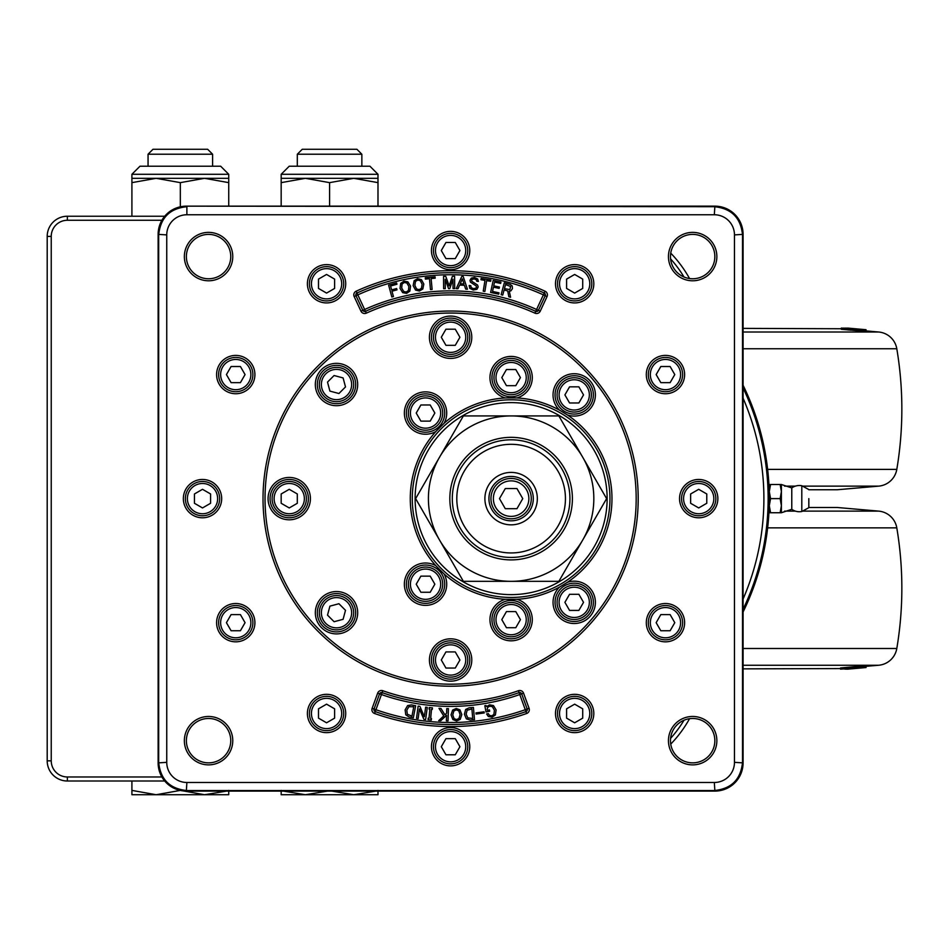 <?xml version="1.0" encoding="UTF-8"?>
<svg xmlns="http://www.w3.org/2000/svg" width="944" height="944" viewBox="0 0 944 944"><rect width="100%" height="100%" fill="white"/><g stroke="black" fill="none" stroke-linecap="round" stroke-linejoin="round"><path stroke-width="1.42" d="M335.132 698.631A17.145 17.145 0 0 0 311.709 704.908A17.145 17.145 0 0 0 317.986 728.331A17.145 17.145 0 0 0 341.409 722.054A17.145 17.145 0 0 0 335.132 698.631M326.565 704.165L334.624 708.826L334.624 718.136L326.565 722.797L318.494 718.136L318.494 708.826L326.565 704.165M219.657 498.621A17.145 17.145 0 0 0 202.512 481.475A17.145 17.145 0 0 0 185.366 498.621A17.145 17.145 0 0 0 202.512 515.766A17.145 17.145 0 0 0 219.657 498.621M210.583 493.972L210.583 503.282L202.512 507.943L194.44 503.282L194.44 493.972L202.512 489.311L210.583 493.972M335.132 298.611A17.145 17.145 0 0 0 341.409 275.2A17.145 17.145 0 0 0 317.986 268.922A17.145 17.145 0 0 0 311.709 292.345A17.145 17.145 0 0 0 335.132 298.611M334.624 288.427L326.565 293.088L318.494 288.427L318.494 279.105L326.565 274.456L334.624 279.105L334.624 288.427M566.081 298.611A17.145 17.145 0 0 0 589.504 292.345A17.145 17.145 0 0 0 583.227 268.922A17.145 17.145 0 0 0 559.804 275.2A17.145 17.145 0 0 0 566.081 298.611M574.66 293.088L566.589 288.427L566.589 279.105L574.66 274.456L582.719 279.105L582.719 288.427L574.66 293.088M681.556 498.621A17.145 17.145 0 0 0 698.702 515.766A17.145 17.145 0 0 0 715.847 498.621A17.145 17.145 0 0 0 698.702 481.475A17.145 17.145 0 0 0 681.556 498.621M690.63 503.282L690.63 493.972L698.702 489.311L706.773 493.972L706.773 503.282L698.702 507.943L690.63 503.282M566.081 698.631A17.145 17.145 0 0 0 559.804 722.054A17.145 17.145 0 0 0 583.227 728.331A17.145 17.145 0 0 0 589.504 704.908A17.145 17.145 0 0 0 566.081 698.631M566.589 708.826L574.66 704.165L582.719 708.826L582.719 718.136L574.66 722.797L566.589 718.136L566.589 708.826M158.132 234.36L158.132 762.894A28.32 28.237 135 0 0 186.334 791.096L714.879 791.096A28.32 28.237 45 0 0 743.081 762.894L743.081 234.36A28.32 28.237 -45 0 0 714.879 206.158L186.334 206.158A28.32 28.237 -135 0 0 158.132 234.36L166.746 234.903A20.225 20.166 -135 0 1 186.888 214.76L186.888 206.701C169.802 208.412 160.397 217.816 158.686 234.903L158.686 762.339C160.397 779.437 169.802 788.83 186.888 790.541L714.325 790.541C731.411 788.83 740.816 779.437 742.527 762.339L742.527 234.903C740.816 217.816 731.411 208.412 714.325 206.701L186.334 206.158M186.888 214.76L714.325 214.76A20.225 20.166 -45 0 1 734.467 234.903L734.467 762.339A20.225 20.166 45 0 1 714.325 782.482L186.888 782.482A20.225 20.166 135 0 1 166.746 762.339L158.132 762.894M186.888 782.482L186.334 791.096M714.325 782.482L714.879 791.096M734.467 762.339L743.081 762.894M734.467 234.903L743.081 234.36M714.325 214.76L714.879 206.158M714.844 256.579A22.184 22.184 0 0 1 692.648 278.763A22.184 22.184 0 0 1 670.464 256.579A22.184 22.184 0 0 1 692.648 234.395A22.184 22.184 0 0 1 714.844 256.579M668.446 256.579A24.202 24.202 0 0 0 704.755 277.548A24.202 24.202 0 0 0 704.755 235.622A24.202 24.202 0 0 0 668.446 256.579M714.844 740.674A22.184 22.184 0 0 1 692.648 762.858A22.184 22.184 0 0 1 670.464 740.674A22.184 22.184 0 0 1 692.648 718.478A22.184 22.184 0 0 1 714.844 740.674M668.446 740.674A24.202 24.202 0 0 0 704.755 761.631A24.202 24.202 0 0 0 704.755 719.706A24.202 24.202 0 0 0 668.446 740.674M230.749 740.674A22.184 22.184 0 0 1 208.565 762.858A22.184 22.184 0 0 1 186.381 740.674A22.184 22.184 0 0 1 208.565 718.478A22.184 22.184 0 0 1 230.749 740.674M184.363 740.674A24.202 24.202 0 0 0 220.66 761.631A24.202 24.202 0 0 0 220.66 719.706A24.202 24.202 0 0 0 184.363 740.674M230.749 256.579A22.184 22.184 0 0 1 208.565 278.763A22.184 22.184 0 0 1 186.381 256.579A22.184 22.184 0 0 1 208.565 234.395A22.184 22.184 0 0 1 230.749 256.579M184.363 256.579A24.202 24.202 0 0 0 220.66 277.548A24.202 24.202 0 0 0 220.66 235.622A24.202 24.202 0 0 0 184.363 256.579M469.77 746.716A19.163 19.163 0 0 1 450.607 765.879A19.163 19.163 0 0 1 431.443 746.716A19.163 19.163 0 0 1 450.607 727.553A19.163 19.163 0 0 1 469.77 746.716M591.251 703.905A19.163 19.163 0 0 1 584.242 730.078A19.163 19.163 0 0 1 558.057 723.057A19.163 19.163 0 0 1 565.078 696.884A19.163 19.163 0 0 1 591.251 703.905M675.043 606.083A19.163 19.163 0 0 1 682.064 632.256A19.163 19.163 0 0 1 655.879 639.265A19.163 19.163 0 0 1 648.87 613.093A19.163 19.163 0 0 1 675.043 606.083M698.702 479.458A19.163 19.163 0 0 1 717.865 498.621A19.163 19.163 0 0 1 698.702 517.784A19.163 19.163 0 0 1 679.538 498.621A19.163 19.163 0 0 1 698.702 479.458M655.879 357.977A19.163 19.163 0 0 1 682.064 364.998A19.163 19.163 0 0 1 675.043 391.17A19.163 19.163 0 0 1 648.87 384.161A19.163 19.163 0 0 1 655.879 357.977M558.057 274.185A19.163 19.163 0 0 1 584.242 267.176A19.163 19.163 0 0 1 591.251 293.348A19.163 19.163 0 0 1 565.078 300.357A19.163 19.163 0 0 1 558.057 274.185M431.443 250.526A19.163 19.163 0 0 1 450.607 231.363A19.163 19.163 0 0 1 469.77 250.526A19.163 19.163 0 0 1 450.607 269.689A19.163 19.163 0 0 1 431.443 250.526M309.962 293.348A19.163 19.163 0 0 1 316.983 267.176A19.163 19.163 0 0 1 343.156 274.185A19.163 19.163 0 0 1 336.135 300.357A19.163 19.163 0 0 1 309.962 293.348M226.171 391.17A19.163 19.163 0 0 1 219.161 364.998A19.163 19.163 0 0 1 245.334 357.977A19.163 19.163 0 0 1 252.343 384.161A19.163 19.163 0 0 1 226.171 391.17M202.512 517.784A19.163 19.163 0 0 1 183.348 498.621A19.163 19.163 0 0 1 202.512 479.458A19.163 19.163 0 0 1 221.675 498.621A19.163 19.163 0 0 1 202.512 517.784M245.334 639.265A19.163 19.163 0 0 1 219.161 632.256A19.163 19.163 0 0 1 226.171 606.083A19.163 19.163 0 0 1 252.343 613.093A19.163 19.163 0 0 1 245.334 639.265M343.156 723.057A19.163 19.163 0 0 1 316.983 730.078A19.163 19.163 0 0 1 309.962 703.905A19.163 19.163 0 0 1 336.135 696.884A19.163 19.163 0 0 1 343.156 723.057M500.934 282.067L493.193 280.415L490.62 292.451L498.715 294.174L498.998 292.841L492.532 291.46L493.452 287.165L499.14 288.38L499.435 287.047L493.736 285.831L494.526 282.103L500.65 283.412L500.934 282.067M471.257 278.138L469.994 280.392L470.454 282.173L476.201 285.985L476.508 287.106L475.811 288.18L473.522 288.663L471.174 287.613L470.796 285.69L469.156 285.513L469.793 288.333L473.298 290.009L476.921 289.312L478.183 286.988L477.605 285.053L471.858 281.312L471.67 280.356L472.295 279.259L474.431 278.917L476.366 279.778L476.779 281.265L478.419 281.442L477.676 278.976L474.443 277.465L471.257 278.138M461.781 276.474L456.235 288.64L457.958 288.734L459.657 285.076L464.401 285.324L465.711 289.147L467.433 289.242L463.221 276.545L461.781 276.474M462.371 278.881L463.976 283.932L460.235 283.731L462.371 278.881M435.078 276.816L425.26 277.725L425.39 279.094L429.473 278.716L430.476 289.607L432.128 289.454L431.113 278.563L435.196 278.185L435.078 276.816M414.145 280.698L413.142 285.654L415.561 290.091L419.407 291.035L422.818 289.006L423.821 284.05L421.402 279.613L417.555 278.657L414.145 280.698M417.755 280.014L420.328 280.71L422.11 284.309L421.461 288.262L419.207 289.69L416.623 288.982L414.853 285.395L415.49 281.442L417.755 280.014M400.704 283.377L400.008 288.38L402.687 292.664L406.593 293.372L409.861 291.13L410.557 286.126L407.879 281.843L403.973 281.135L400.704 283.377M404.256 282.468L406.876 283.011L408.87 286.48L408.469 290.469L406.309 292.038L403.69 291.495L401.696 288.026L402.097 284.038L404.256 282.468M423.856 719.316L425.638 719.552L427.278 707.363L425.638 707.139L424.352 716.767L419.927 706.383L418.145 706.136L416.516 718.337L418.157 718.549L419.443 708.932L423.856 719.316M446.382 720.886L448.034 720.945L448.412 708.637L446.748 708.59L446.618 713.192L444.907 714.797L440.931 708.413L438.984 708.354L443.727 715.918L438.689 720.661L440.765 720.72L446.547 715.281L446.382 720.886M460.224 719.375L461.817 714.573L459.964 709.876L456.259 708.46L452.624 710.077L451.031 714.868L452.884 719.564L456.589 720.98L460.224 719.375M456.554 719.611L454.088 718.596L452.754 714.82L453.875 710.974L456.294 709.829L458.772 710.844L460.094 714.62L458.973 718.467L456.554 719.611M470.183 720.048L474.49 719.682L473.428 707.422L469.121 707.799L465.663 709.463L464.413 714.266L466.395 718.868L470.183 720.048M472.72 718.467L467.764 717.877L466.135 714.124L467.162 710.207L471.894 708.932L472.72 718.467M495.388 714.986L496.107 709.947L493.441 705.546L489.488 704.838L486.679 706.619L486.03 705.498L484.827 705.723L486.018 711.941L489.688 711.245L489.429 709.9L487.387 710.289L487.163 709.156L487.777 707.363L489.606 706.206L492.331 706.643L494.408 710.266L493.889 714.466L491.812 715.823L489.535 715.446L488.308 713.629L486.62 713.959L488.343 716.484L492.06 717.169L495.388 714.986M476.095 714.053L484.213 712.944L484.06 711.8L475.929 712.921L476.095 714.053M428.069 719.776L431.29 720.083L431.432 718.502L430.653 718.431L431.514 709.333L432.293 709.404L432.446 707.835L429.225 707.528L429.072 709.097L429.862 709.18L429.001 718.278L428.21 718.195L428.069 719.776M409.094 717.003L413.33 717.818L415.655 705.734L411.407 704.92L407.619 705.581L405.118 709.864L405.778 714.832L409.094 717.003M411.962 716.166L407.348 714.254L406.805 710.195L408.87 706.702L413.767 706.773L411.962 716.166M396.586 282.94L388.609 285.123L391.843 296.994L393.447 296.558L391.984 291.212L396.987 289.855L396.622 288.534L391.63 289.891L390.568 286.008L396.952 284.262L396.586 282.94M445.769 276.356L443.538 276.38L443.621 288.675L445.285 288.663L445.214 279.247L448.589 288.652L449.745 288.64L452.99 279.188L453.049 288.616L454.701 288.604L454.619 276.297L452.388 276.321L449.143 285.902L445.769 276.356M490.88 279.955L481.145 278.386L480.933 279.731L484.98 280.392L483.234 291.189L484.874 291.448L486.62 280.651L490.668 281.3L490.88 279.955M510.161 284.38L504.32 282.799L501.122 294.681L502.715 295.118L504.108 289.973L507.719 290.953L508.84 296.758L510.574 297.23L509.3 291.153L510.857 290.894L512.439 288.64L512.203 285.902L510.161 284.38M505.559 284.557L510.621 286.516L509.866 289.584L504.462 288.652L505.559 284.557M534.906 313.16A4.036 4.036 0 0 0 540.228 311.201L538.399 310.34A2.018 2.018 0 0 1 535.744 311.331A2.018 2.018 0 0 0 538.399 310.34L545.219 295.72L538.399 310.34L536.581 309.49L535.744 311.331A205.733 205.733 0 0 0 365.47 311.331L364.644 309.49L362.815 310.34L355.994 295.72L362.815 310.34A2.018 2.018 0 0 0 365.47 311.331A2.018 2.018 0 0 1 362.815 310.34L360.986 311.201A4.036 4.036 0 0 0 366.307 313.16A203.715 203.715 0 0 1 534.906 313.16L535.744 311.331A205.733 205.733 0 0 0 365.47 311.331L366.307 313.16M356.148 291.2A4.036 4.036 0 0 0 354.165 296.569L355.994 295.72A2.018 2.018 0 0 1 356.985 293.029A2.018 2.018 0 0 0 355.994 295.72L357.823 294.87A223.893 223.893 0 0 1 543.39 294.87L545.219 295.72A2.018 2.018 0 0 0 544.228 293.029L536.581 309.49A207.751 207.751 0 0 0 364.644 309.49L356.985 293.029A225.911 225.911 0 0 1 544.228 293.029A2.018 2.018 0 0 1 545.219 295.72L547.048 296.569A4.036 4.036 0 0 0 545.066 291.2A227.929 227.929 0 0 0 356.148 291.2L356.985 293.029A225.911 225.911 0 0 1 544.228 293.029L545.066 291.2M374.036 709.003L379.559 693.84L381.447 694.536L382.119 692.625A205.733 205.733 0 0 0 519.094 692.625A205.733 205.733 0 0 1 382.119 692.625A205.733 205.733 0 0 0 519.094 692.625L519.766 694.536L521.654 693.84L527.177 709.003L521.654 693.84A2.018 2.018 0 0 0 519.094 692.625A205.733 205.733 0 0 1 382.119 692.625A2.018 2.018 0 0 0 379.559 693.84A2.018 2.018 0 0 1 382.119 692.625L382.792 690.725A4.036 4.036 0 0 0 377.659 693.156L372.137 708.319L375.936 709.699L381.447 694.536A207.751 207.751 0 0 0 519.766 694.536L525.961 711.599A225.911 225.911 0 0 1 375.252 711.599A225.911 225.911 0 0 0 525.961 711.599A225.911 225.911 0 0 1 375.252 711.599L375.936 709.699A223.893 223.893 0 0 0 525.289 709.699L527.177 709.003A2.018 2.018 0 0 1 525.961 711.599A225.911 225.911 0 0 1 375.252 711.599A2.018 2.018 0 0 1 374.036 709.003A2.018 2.018 0 0 0 375.252 711.599L374.579 713.499A227.929 227.929 0 0 0 526.634 713.499L525.961 711.599A2.018 2.018 0 0 0 527.177 709.003L529.077 708.319L523.554 693.156L521.654 693.84A2.018 2.018 0 0 0 519.094 692.625L518.421 690.725A203.715 203.715 0 0 1 382.792 690.725M263.022 498.621A187.585 187.585 0 0 0 544.405 661.083A187.585 187.585 0 0 0 544.405 336.17A187.585 187.585 0 0 0 263.022 498.621M636.173 498.621A185.567 185.567 0 0 1 450.607 684.188A185.567 185.567 0 0 1 265.04 498.621A185.567 185.567 0 0 1 450.607 313.054A185.567 185.567 0 0 1 636.173 498.621M459.929 746.716L455.268 754.787L445.946 754.787L441.296 746.716L445.946 738.656L455.268 738.656L459.929 746.716M450.607 729.57A17.145 17.145 0 0 0 433.461 746.716A17.145 17.145 0 0 0 450.607 763.861A17.145 17.145 0 0 0 467.752 746.716A17.145 17.145 0 0 0 450.607 729.57A17.145 17.145 0 0 0 433.461 746.716A17.145 17.145 0 0 0 450.607 763.861A17.145 17.145 0 0 0 467.752 746.716A17.145 17.145 0 0 0 450.607 729.57M670.122 614.603L674.783 622.674L670.122 630.745L660.812 630.745L656.151 622.674L660.812 614.603L670.122 614.603M680.317 631.241A17.145 17.145 0 0 1 656.894 637.519A17.145 17.145 0 0 1 650.617 614.096A17.145 17.145 0 0 0 656.894 637.519A17.145 17.145 0 0 0 680.317 631.241A17.145 17.145 0 0 0 674.04 607.83A17.145 17.145 0 0 0 650.617 614.096A17.145 17.145 0 0 0 656.894 637.519A17.145 17.145 0 0 0 680.317 631.241A17.145 17.145 0 0 0 674.04 607.83A17.145 17.145 0 0 0 650.617 614.096M660.812 366.508L670.122 366.508L674.783 374.579L670.122 382.65L660.812 382.65L656.151 374.579L660.812 366.508M650.617 383.146A17.145 17.145 0 0 0 674.04 389.424A17.145 17.145 0 0 0 680.317 366.001A17.145 17.145 0 0 0 656.894 359.735A17.145 17.145 0 0 0 650.617 383.146A17.145 17.145 0 0 0 674.04 389.424A17.145 17.145 0 0 0 680.317 366.001A17.145 17.145 0 0 0 656.894 359.735A17.145 17.145 0 0 0 650.617 383.146M441.296 250.526L445.946 242.466L455.268 242.466L459.929 250.526L455.268 258.597L445.946 258.597L441.296 250.526M450.607 267.671A17.145 17.145 0 0 0 467.752 250.526A17.145 17.145 0 0 0 450.607 233.38A17.145 17.145 0 0 0 433.461 250.526A17.145 17.145 0 0 0 450.607 267.671A17.145 17.145 0 0 0 467.752 250.526A17.145 17.145 0 0 0 450.607 233.38A17.145 17.145 0 0 0 433.461 250.526A17.145 17.145 0 0 0 450.607 267.671M231.091 382.65L226.43 374.579L231.091 366.508L240.413 366.508L245.062 374.579L240.413 382.65L231.091 382.65M250.597 383.146A17.145 17.145 0 0 0 244.319 359.735A17.145 17.145 0 0 0 220.908 366.001A17.145 17.145 0 0 0 227.174 389.424A17.145 17.145 0 0 0 250.597 383.146A17.145 17.145 0 0 0 244.319 359.735A17.145 17.145 0 0 0 220.908 366.001A17.145 17.145 0 0 0 227.174 389.424A17.145 17.145 0 0 0 250.597 383.146M240.413 630.745L231.091 630.745L226.43 622.674L231.091 614.603L240.413 614.603L245.062 622.674L240.413 630.745M244.319 637.519A17.145 17.145 0 0 1 220.908 631.241A17.145 17.145 0 0 0 244.319 637.519A17.145 17.145 0 0 0 250.597 614.096A17.145 17.145 0 0 0 227.174 607.83A17.145 17.145 0 0 0 220.908 631.241A17.145 17.145 0 0 0 244.319 637.519A17.145 17.145 0 0 0 250.597 614.096A17.145 17.145 0 0 0 227.174 607.83A17.145 17.145 0 0 0 220.908 631.241M511.117 360.455A17.145 17.145 0 0 0 493.972 377.6A17.145 17.145 0 0 0 511.117 394.745A17.145 17.145 0 0 0 528.262 377.6A17.145 17.145 0 0 0 511.117 360.455M506.456 369.529L515.778 369.529L520.439 377.6L515.778 385.671L506.456 385.671L501.807 377.6L506.456 369.529M425.543 395.902A17.145 17.145 0 0 0 408.398 413.047A17.145 17.145 0 0 0 425.543 430.193A17.145 17.145 0 0 0 442.689 413.047A17.145 17.145 0 0 0 425.543 395.902M420.882 404.976L430.204 404.976L434.854 413.047L430.204 421.118L420.882 421.118L416.221 413.047L420.882 404.976M511.117 602.496A17.145 17.145 0 0 0 493.972 619.642A17.145 17.145 0 0 0 511.117 636.787A17.145 17.145 0 0 0 528.262 619.642A17.145 17.145 0 0 0 511.117 602.496M506.456 611.582L515.778 611.582L520.439 619.642L515.778 627.713L506.456 627.713L501.807 619.642L506.456 611.582M450.607 354.401A17.145 17.145 0 0 0 467.752 337.268A17.145 17.145 0 0 0 450.607 320.122A17.145 17.145 0 0 0 433.461 337.268A17.145 17.145 0 0 0 450.607 354.401M455.268 345.327L445.946 345.327L441.296 337.268L445.946 329.196L455.268 329.196L459.929 337.268L455.268 345.327M306.387 498.621A17.145 17.145 0 0 0 289.242 481.475A17.145 17.145 0 0 0 272.096 498.621A17.145 17.145 0 0 0 289.242 515.766A17.145 17.145 0 0 0 306.387 498.621M297.313 493.972L297.313 503.282L289.242 507.943L281.17 503.282L281.17 493.972L289.242 489.311L297.313 493.972M450.607 642.84A17.145 17.145 0 0 0 433.461 659.986A17.145 17.145 0 0 0 450.607 677.131A17.145 17.145 0 0 0 467.752 659.986A17.145 17.145 0 0 0 450.607 642.84M445.946 651.915L455.268 651.915L459.929 659.986L455.268 668.057L445.946 668.057L441.296 659.986L445.946 651.915M595.393 394.899A21.181 21.181 0 0 0 565.94 375.405A21.181 21.181 0 0 0 559.509 410.144L567.45 414.971A21.181 21.181 0 0 0 595.393 394.899M555.06 394.899A19.163 19.163 0 0 1 574.223 375.736A19.163 19.163 0 0 1 593.375 394.899A19.163 19.163 0 0 1 574.223 414.062A19.163 19.163 0 0 1 555.06 394.899M611.972 498.621A100.855 100.855 0 0 0 567.45 414.971A100.855 100.855 0 0 1 567.45 582.283A100.855 100.855 0 0 0 611.972 498.621M412.28 498.621A98.837 98.837 0 0 1 511.117 399.796A98.837 98.837 0 0 1 609.954 498.621A98.837 98.837 0 0 1 511.117 597.458A98.837 98.837 0 0 1 412.28 498.621M567.45 582.283L559.509 587.109A21.181 21.181 0 0 0 565.94 621.836A21.181 21.181 0 0 0 595.393 602.343A21.181 21.181 0 0 0 567.45 582.283M517.005 599.298L505.229 599.298A21.181 21.181 0 0 0 513.111 640.728A21.181 21.181 0 0 0 517.005 599.298A100.855 100.855 0 0 0 559.509 587.109M444.093 573.987L435.762 565.645A21.181 21.181 0 0 0 405.542 577.221A21.181 21.181 0 0 0 422.003 605.08A21.181 21.181 0 0 0 444.093 573.987A100.855 100.855 0 0 0 505.229 599.298M435.762 431.597L444.093 423.266A21.181 21.181 0 0 0 422.003 392.173A21.181 21.181 0 0 0 405.542 420.021A21.181 21.181 0 0 0 435.762 431.597A100.855 100.855 0 0 0 435.762 565.645M505.229 397.943L517.005 397.943A21.181 21.181 0 0 0 513.111 356.513A21.181 21.181 0 0 0 505.229 397.943A100.855 100.855 0 0 0 444.093 423.266M559.509 410.144A100.855 100.855 0 0 0 517.005 397.943M491.954 377.6A19.163 19.163 0 0 1 511.117 358.437A19.163 19.163 0 0 1 530.28 377.6A19.163 19.163 0 0 1 511.117 396.763A19.163 19.163 0 0 1 491.954 377.6M406.38 413.047A19.163 19.163 0 0 1 425.543 393.884A19.163 19.163 0 0 1 444.707 413.047A19.163 19.163 0 0 1 425.543 432.21A19.163 19.163 0 0 1 406.38 413.047M555.06 602.343A19.163 19.163 0 0 1 574.223 583.18A19.163 19.163 0 0 1 593.375 602.343A19.163 19.163 0 0 1 574.223 621.506A19.163 19.163 0 0 1 555.06 602.343M491.954 619.642A19.163 19.163 0 0 1 511.117 600.49A19.163 19.163 0 0 1 530.28 619.642A19.163 19.163 0 0 1 511.117 638.805A19.163 19.163 0 0 1 491.954 619.642M406.38 584.194A19.163 19.163 0 0 1 425.543 565.043A19.163 19.163 0 0 1 444.707 584.194A19.163 19.163 0 0 1 425.543 603.358A19.163 19.163 0 0 1 406.38 584.194M469.77 337.268A19.163 19.163 0 0 1 450.607 356.419A19.163 19.163 0 0 1 431.443 337.268A19.163 19.163 0 0 1 450.607 318.104A19.163 19.163 0 0 1 469.77 337.268M429.426 337.268A21.181 21.181 0 0 0 461.191 355.605A21.181 21.181 0 0 0 461.191 318.919A21.181 21.181 0 0 0 429.426 337.268M321.526 399.501A21.181 21.181 0 0 0 356.962 390.002A21.181 21.181 0 0 0 331.025 364.065A21.181 21.181 0 0 0 321.526 399.501M351.487 627.701A21.181 21.181 0 0 0 341.988 592.266A21.181 21.181 0 0 0 316.051 618.202A21.181 21.181 0 0 0 351.487 627.701M471.788 659.986A21.181 21.181 0 0 0 440.022 641.649A21.181 21.181 0 0 0 440.022 678.335A21.181 21.181 0 0 0 471.788 659.986M289.242 519.802A21.181 21.181 0 0 0 307.591 488.036A21.181 21.181 0 0 0 270.904 488.036A21.181 21.181 0 0 0 289.242 519.802M350.059 370.98A19.163 19.163 0 0 1 350.059 398.073A19.163 19.163 0 0 1 322.954 398.073A19.163 19.163 0 0 1 322.954 370.98A19.163 19.163 0 0 1 350.059 370.98M289.242 479.458A19.163 19.163 0 0 1 308.405 498.621A19.163 19.163 0 0 1 289.242 517.784A19.163 19.163 0 0 1 270.078 498.621A19.163 19.163 0 0 1 289.242 479.458M322.954 599.18A19.163 19.163 0 0 1 350.059 599.18A19.163 19.163 0 0 1 350.059 626.273A19.163 19.163 0 0 1 322.954 626.273A19.163 19.163 0 0 1 322.954 599.18M324.382 396.645A17.145 17.145 0 0 1 324.382 372.396A17.145 17.145 0 0 0 324.382 396.645A17.145 17.145 0 0 0 348.631 396.645A17.145 17.145 0 0 0 348.631 372.396A17.145 17.145 0 0 0 324.382 372.396A17.145 17.145 0 0 0 324.382 396.645A17.145 17.145 0 0 0 348.631 396.645A17.145 17.145 0 0 0 348.631 372.396A17.145 17.145 0 0 0 324.382 372.396M431.443 659.986A19.163 19.163 0 0 1 450.607 640.823A19.163 19.163 0 0 1 469.77 659.986A19.163 19.163 0 0 1 450.607 679.149A19.163 19.163 0 0 1 431.443 659.986M343.097 619.311L334.093 621.718L327.509 615.134L329.916 606.142L338.92 603.723L345.504 610.32L343.097 619.311M348.631 600.596A17.145 17.145 0 0 0 324.382 600.596A17.145 17.145 0 0 0 324.382 624.845A17.145 17.145 0 0 0 348.631 624.845A17.145 17.145 0 0 0 348.631 600.596A17.145 17.145 0 0 0 324.382 600.596A17.145 17.145 0 0 0 324.382 624.845A17.145 17.145 0 0 0 348.631 624.845A17.145 17.145 0 0 0 348.631 600.596M329.916 391.111L327.509 382.108L334.093 375.523L343.097 377.93L345.504 386.934L338.92 393.518L329.916 391.111M434.854 584.194L430.204 592.266L420.882 592.266L416.221 584.194L420.882 576.135L430.204 576.135L434.854 584.194M425.543 567.061A17.145 17.145 0 0 0 408.398 584.194A17.145 17.145 0 0 0 425.543 601.34A17.145 17.145 0 0 0 442.689 584.194A17.145 17.145 0 0 0 425.543 567.061A17.145 17.145 0 0 0 408.398 584.194A17.145 17.145 0 0 0 425.543 601.34A17.145 17.145 0 0 0 442.689 584.194A17.145 17.145 0 0 0 425.543 567.061M583.534 602.343L578.873 610.414L569.562 610.414L564.901 602.343L569.562 594.283L578.873 594.283L583.534 602.343M574.223 585.197A17.145 17.145 0 0 0 557.078 602.343A17.145 17.145 0 0 0 574.223 619.488A17.145 17.145 0 0 0 591.369 602.343A17.145 17.145 0 0 0 574.223 585.197A17.145 17.145 0 0 0 557.078 602.343A17.145 17.145 0 0 0 574.223 619.488A17.145 17.145 0 0 0 591.369 602.343A17.145 17.145 0 0 0 574.223 585.197M583.534 394.899L578.873 402.97L569.562 402.97L564.901 394.899L569.562 386.839L578.873 386.839L583.534 394.899M574.223 377.753A17.145 17.145 0 0 0 557.078 394.899A17.145 17.145 0 0 0 574.223 412.044A17.145 17.145 0 0 0 591.369 394.899A17.145 17.145 0 0 0 574.223 377.753A17.145 17.145 0 0 0 557.078 394.899A17.145 17.145 0 0 0 574.223 412.044A17.145 17.145 0 0 0 591.369 394.899A17.145 17.145 0 0 0 574.223 377.753M607.027 494.09A96.017 96.017 0 0 0 459.244 417.838A96.017 96.017 0 0 0 467.091 583.947A96.017 96.017 0 0 0 607.027 494.09M558.86 581.327L463.374 581.327L439.503 539.98L415.631 498.621L463.374 415.926L558.86 415.926L606.614 498.621L558.86 581.327M582.743 539.98A82.694 82.694 0 0 1 439.503 539.98A82.694 82.694 0 0 1 511.117 415.926A82.694 82.694 0 0 1 582.743 539.98M458.052 467.988A61.266 61.266 0 0 0 511.117 559.898A61.266 61.266 0 0 0 564.182 467.988A61.266 61.266 0 0 0 458.052 467.988M511.117 557.432A58.799 58.799 0 0 1 460.188 469.227A58.799 58.799 0 0 1 562.046 469.227A58.799 58.799 0 0 1 511.117 557.432M522.764 498.621L516.946 508.71L505.3 508.71L499.47 498.621L505.3 488.544L516.946 488.544L522.764 498.621M511.117 478.455A20.166 20.166 0 0 0 490.951 498.621A20.166 20.166 0 0 0 511.117 518.799A20.166 20.166 0 0 0 531.283 498.621A20.166 20.166 0 0 0 511.117 478.455A20.166 20.166 0 0 0 490.951 498.621A20.166 20.166 0 0 0 511.117 518.799A20.166 20.166 0 0 0 531.283 498.621A20.166 20.166 0 0 0 511.117 478.455M743.081 398.179A252.768 252.768 0 0 1 743.081 599.062M743.081 609.317A257.016 257.016 0 0 0 743.081 387.937M743.081 385.258A258.184 258.184 0 0 1 769.018 486.526M769.018 510.728A258.184 258.184 0 0 1 743.081 611.995M511.117 552.948A54.315 54.315 0 0 1 464.082 471.469A54.315 54.315 0 0 1 558.164 471.469A54.315 54.315 0 0 1 511.117 552.948M484.897 498.621A26.22 26.22 0 0 0 524.227 521.336A26.22 26.22 0 0 0 524.227 475.918A26.22 26.22 0 0 0 484.897 498.621M533.301 498.621A22.184 22.184 0 0 1 511.117 520.817A22.184 22.184 0 0 1 488.933 498.621A22.184 22.184 0 0 1 511.117 476.437A22.184 22.184 0 0 1 533.301 498.621M164.716 216.235L67.366 216.235A20.166 20.166 0 0 0 47.2 236.413L47.2 760.84A20.166 20.166 0 0 0 67.366 781.007L164.716 781.007M670.582 258.88A116.985 116.985 0 0 1 684.011 277.017M161.896 776.971L67.366 776.971A16.131 16.131 0 0 1 51.236 760.84L51.236 236.413A16.131 16.131 0 0 1 67.366 220.271L161.896 220.271M684.011 720.237A116.985 116.985 0 0 1 670.582 738.361M689.557 278.551A121.021 121.021 0 0 0 670.736 253.134M670.736 744.108A121.021 121.021 0 0 0 689.557 718.703M769.301 510.728L768.912 510.728C768.392 511.377 768.357 483.175 769.018 486.691M770.564 484.508L769.301 491.564L770.564 498.621L769.301 505.689L770.564 512.745L769.301 512.745L769.301 484.508L781.396 484.508L781.396 491.564L780.145 484.508M770.564 512.745L780.145 512.745L781.396 505.689L781.396 512.745L791.78 509.312L791.78 487.93L781.396 484.508M780.145 498.621L781.396 505.689L781.396 491.564L780.145 498.621L770.564 498.621M791.78 509.312A13.11 13.11 0 0 0 801.798 511.506L801.798 485.735A13.11 13.11 0 0 0 791.78 487.93M808.831 498.621L808.831 507.223M801.798 511.506L808.406 507.931M781.396 512.745L780.145 512.745M228.731 790.399L228.731 794.73L131.912 794.73L131.912 790.399L156.126 794.73L180.328 790.399L204.529 794.73L226.584 791.096M131.912 781.007L131.912 790.399M156.657 149.27L152.999 149.27L148.055 154.226L212.601 154.226L207.645 149.27L156.657 149.27M148.055 154.226L148.055 166.215L212.601 166.215L212.601 154.226M131.912 216.235L131.912 174.286L228.731 174.286L220.66 166.215L139.983 166.215L131.912 174.286M228.731 206.158L228.731 178.322L131.912 178.322M180.328 206.807L180.328 182.64L156.126 178.322L131.912 182.64M228.731 182.64L204.529 178.322L180.328 182.64M847.464 667.963L847.476 669.178L866.037 667.55L846.792 669.166M847.535 668.966L845.871 669.119M864.433 666.464L878.663 665.249A20.166 20.166 0 0 0 896.8 648.504A363.062 363.062 0 0 0 896.8 527.861A20.166 20.166 0 0 0 878.663 511.117L837.304 507.494L808.784 507.494M866.049 667.55L866.037 666.334L866.049 667.55M849.494 669.001L850.273 668.93M861.117 667.738L845.022 669.154L863.571 667.55L861.117 667.738L861.117 666.523L863.371 666.334L863.571 667.55M859.913 666.594L861.117 666.523M863.371 667.55L863.371 666.334M859.654 668.116L857.364 668.317M851.276 668.848L847.712 669.166M858.297 667.573L840.561 669.154L858.733 667.774L859.713 667.573L858.297 667.573L858.297 666.358L859.713 666.37L858.733 666.558M858.733 667.774L859.713 667.573L859.713 666.37M843.912 668.989L857.718 667.75L843.912 668.907M857.718 667.75L857.022 667.75M840.561 669.154L840.561 667.939L858.297 666.358M858.19 668.187L859.229 668.045M863.984 667.609L864.409 666.358L865.259 666.358L865.259 667.573M864.409 667.573L864.409 666.358M840.561 668.576L743.081 668.859M865.672 329.692L845.871 328.075L865.672 329.692L865.672 330.907L864.834 330.837M863.76 329.692L863.76 330.907L862.285 330.766M863.984 329.68L863.76 330.907M864.61 329.668L863.984 330.837M864.834 329.668L864.61 330.884M865.447 329.68L865.447 330.896M847.464 329.291L847.712 328.087L866.037 329.704L866.037 330.896M851.276 328.394L855.842 328.795M845.022 328.158L845.871 328.134M847.712 328.087L859.654 329.161M840.561 328.677L843.747 328.17M862.285 329.692L843.747 328.087L862.285 329.692L862.285 330.907L859.831 330.73M861.86 329.692L861.86 330.907M851.582 328.665L858.403 329.35L851.582 328.736M859.075 329.574L841.552 328.075L859.075 329.574L859.677 330.907L841.552 329.291M859.075 330.789L859.677 330.907M848.668 328.783L857.707 329.527L848.668 328.783M841.552 328.075L842.142 329.421M808.784 489.747L837.304 489.747L878.663 486.136A20.166 20.166 0 0 0 896.8 469.392A363.062 363.062 0 0 0 896.8 348.749A20.166 20.166 0 0 0 878.663 332.005L865.672 330.872M841.387 328.748L743.081 328.382M377.989 790.399L377.989 794.73L281.17 794.73L281.17 790.399M331.733 791.096L353.788 794.73L375.842 791.096M283.33 791.096L305.384 794.73L327.438 791.096M353.245 149.27L302.257 149.27L297.313 154.226L361.859 154.226L356.903 149.27L353.245 149.27M297.313 154.226L297.313 166.215L361.859 166.215L361.859 154.226M377.989 206.158L377.989 182.64L353.788 178.322L329.586 182.64L305.384 178.322L281.17 178.322L281.17 174.286L377.989 174.286L369.93 166.215L289.242 166.215L281.17 174.286M329.586 206.158L329.586 182.64M281.17 206.158L281.17 182.64L305.384 178.322L377.989 178.322L377.989 182.64M281.17 182.64L281.17 178.322M339.663 721.051A15.128 15.128 0 0 1 319.001 726.585A15.128 15.128 0 0 1 313.455 705.923A15.128 15.128 0 0 1 334.129 700.377A15.128 15.128 0 0 1 339.663 721.051M202.512 513.748A15.128 15.128 0 0 1 187.384 498.621A15.128 15.128 0 0 1 202.512 483.493A15.128 15.128 0 0 1 217.639 498.621A15.128 15.128 0 0 1 202.512 513.748M313.455 291.33A15.128 15.128 0 0 1 319.001 270.668A15.128 15.128 0 0 1 339.663 276.203A15.128 15.128 0 0 1 334.129 296.864A15.128 15.128 0 0 1 313.455 291.33M561.55 276.203A15.128 15.128 0 0 1 582.224 270.668A15.128 15.128 0 0 1 587.758 291.33A15.128 15.128 0 0 1 567.096 296.864A15.128 15.128 0 0 1 561.55 276.203M698.702 483.493A15.128 15.128 0 0 1 713.829 498.621A15.128 15.128 0 0 1 698.702 513.748A15.128 15.128 0 0 1 683.574 498.621A15.128 15.128 0 0 1 698.702 483.493M587.758 705.923A15.128 15.128 0 0 1 582.224 726.585A15.128 15.128 0 0 1 561.55 721.051A15.128 15.128 0 0 1 567.096 700.377A15.128 15.128 0 0 1 587.758 705.923M166.746 762.339L166.746 234.903M354.165 296.569L360.986 311.201M540.228 311.201L547.048 296.569M379.559 693.84L377.659 693.156M523.554 693.156A4.036 4.036 0 0 0 518.421 690.725M372.137 708.319A4.036 4.036 0 0 0 374.579 713.499M526.634 713.499A4.036 4.036 0 0 0 529.077 708.319M450.607 731.588A15.128 15.128 0 0 1 465.734 746.716A15.128 15.128 0 0 1 450.607 761.843A15.128 15.128 0 0 1 435.479 746.716A15.128 15.128 0 0 1 450.607 731.588M652.363 615.11A15.128 15.128 0 0 1 673.025 609.576A15.128 15.128 0 0 1 678.571 630.238A15.128 15.128 0 0 1 657.897 635.772A15.128 15.128 0 0 1 652.363 615.11M652.363 382.143A15.128 15.128 0 0 1 657.897 361.481A15.128 15.128 0 0 1 678.571 367.015A15.128 15.128 0 0 1 673.025 387.677A15.128 15.128 0 0 1 652.363 382.143M450.607 265.653A15.128 15.128 0 0 1 435.479 250.526A15.128 15.128 0 0 1 450.607 235.398A15.128 15.128 0 0 1 465.734 250.526A15.128 15.128 0 0 1 450.607 265.653M248.85 382.143A15.128 15.128 0 0 1 228.188 387.677A15.128 15.128 0 0 1 222.654 367.015A15.128 15.128 0 0 1 243.316 361.481A15.128 15.128 0 0 1 248.85 382.143M248.85 615.11A15.128 15.128 0 0 1 243.316 635.772A15.128 15.128 0 0 1 222.654 630.238A15.128 15.128 0 0 1 228.188 609.576A15.128 15.128 0 0 1 248.85 615.11M526.245 377.6A15.128 15.128 0 0 1 511.117 392.728A15.128 15.128 0 0 1 495.989 377.6A15.128 15.128 0 0 1 511.117 362.472A15.128 15.128 0 0 1 526.245 377.6M440.671 413.047A15.128 15.128 0 0 1 425.543 428.175A15.128 15.128 0 0 1 410.416 413.047A15.128 15.128 0 0 1 425.543 397.92A15.128 15.128 0 0 1 440.671 413.047M526.245 619.642A15.128 15.128 0 0 1 511.117 634.769A15.128 15.128 0 0 1 495.989 619.642A15.128 15.128 0 0 1 511.117 604.514A15.128 15.128 0 0 1 526.245 619.642M435.479 337.268A15.128 15.128 0 0 1 450.607 322.128A15.128 15.128 0 0 1 465.734 337.268A15.128 15.128 0 0 1 450.607 352.395A15.128 15.128 0 0 1 435.479 337.268M289.242 513.748A15.128 15.128 0 0 1 274.114 498.621A15.128 15.128 0 0 1 289.242 483.493A15.128 15.128 0 0 1 304.369 498.621A15.128 15.128 0 0 1 289.242 513.748M465.734 659.986A15.128 15.128 0 0 1 450.607 675.113A15.128 15.128 0 0 1 435.479 659.986A15.128 15.128 0 0 1 450.607 644.858A15.128 15.128 0 0 1 465.734 659.986M347.203 602.024A15.128 15.128 0 0 1 347.203 623.418A15.128 15.128 0 0 1 325.81 623.418A15.128 15.128 0 0 1 325.81 602.024A15.128 15.128 0 0 1 347.203 602.024M347.203 395.217A15.128 15.128 0 0 1 325.81 395.217A15.128 15.128 0 0 1 325.81 373.824A15.128 15.128 0 0 1 347.203 373.824A15.128 15.128 0 0 1 347.203 395.217M425.543 569.067A15.128 15.128 0 0 1 440.671 584.194A15.128 15.128 0 0 1 425.543 599.334A15.128 15.128 0 0 1 410.416 584.194A15.128 15.128 0 0 1 425.543 569.067M574.223 587.215A15.128 15.128 0 0 1 589.351 602.343A15.128 15.128 0 0 1 574.223 617.47A15.128 15.128 0 0 1 559.096 602.343A15.128 15.128 0 0 1 574.223 587.215M574.223 379.771A15.128 15.128 0 0 1 589.351 394.899A15.128 15.128 0 0 1 574.223 410.026A15.128 15.128 0 0 1 559.096 394.899A15.128 15.128 0 0 1 574.223 379.771M511.117 480.874A17.747 17.747 0 0 1 528.864 498.621A17.747 17.747 0 0 1 511.117 516.38A17.747 17.747 0 0 1 493.37 498.621A17.747 17.747 0 0 1 511.117 480.874M67.366 781.007L67.366 776.971M47.2 760.84L51.236 760.84M47.2 236.413L51.236 236.413M67.366 216.235L67.366 220.271M859.913 667.809L859.913 666.381M743.081 665.249L878.663 665.249M743.081 648.504L896.8 648.504M767.637 527.861L896.8 527.861M784.57 511.117L795.403 511.117M802.518 511.117L878.663 511.117M857.364 329.574L857.364 330.789M850.249 328.984L850.249 330.199M848.184 328.795L848.184 330.011M878.663 332.005L743.081 332.005M896.8 348.749L743.081 348.749M896.8 469.392L767.637 469.392M878.663 486.136L802.518 486.136M795.403 486.136L784.57 486.136M808.406 489.322L801.798 485.735M228.731 178.322L228.731 174.286M846.461 669.178L846.461 667.963M866.049 329.704L866.049 330.907M859.831 329.68L859.831 330.896M841.387 328.087L841.387 329.303M377.989 178.322L377.989 174.286"/></g></svg>
